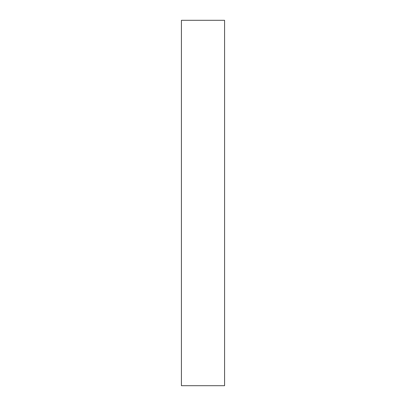 <?xml version="1.0" encoding="UTF-8"?>
<svg xmlns="http://www.w3.org/2000/svg" width="406" height="406" viewBox="0 0 406 406"><rect width="100%" height="100%" fill="white"/><g stroke="black" fill="none" stroke-linecap="round" stroke-linejoin="round"><path stroke-width="0.61" d="M224.579 20.3L181.421 20.3L181.421 385.7L224.579 385.7L224.579 20.3"/></g></svg>
